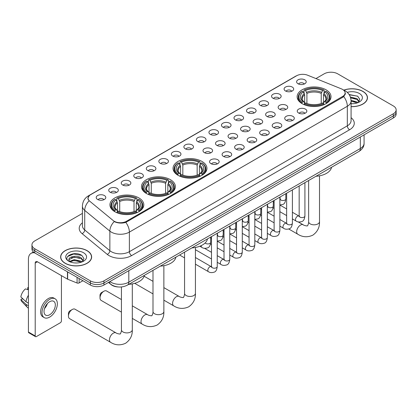 <?xml version="1.0" encoding="UTF-8"?>
<svg xmlns="http://www.w3.org/2000/svg" width="417" height="417" viewBox="0 0 417 417"><rect width="100%" height="100%" fill="white"/><g stroke="black" fill="none" stroke-linecap="round" stroke-linejoin="round"><path stroke-width="0.63" d="M201.974 161.447A16.946 9.784 0 0 0 183.506 159.325A16.946 9.784 0 0 0 173.045 168.364A16.946 9.784 0 0 0 178.012 175.286A16.946 9.784 0 0 0 196.48 177.407A16.946 9.784 0 0 0 206.941 168.364A16.946 9.784 0 0 0 201.974 161.447M170.412 179.67A16.946 9.784 0 0 0 151.944 177.548A16.946 9.784 0 0 0 141.483 186.587A16.946 9.784 0 0 0 146.445 193.509A16.946 9.784 0 0 0 164.913 195.63A16.946 9.784 0 0 0 175.375 186.587A16.946 9.784 0 0 0 170.412 179.67M138.851 197.893A16.946 9.784 0 0 0 120.383 195.771A16.946 9.784 0 0 0 109.921 204.81A16.946 9.784 0 0 0 114.883 211.732A16.946 9.784 0 0 0 133.351 213.848A16.946 9.784 0 0 0 143.813 204.81A16.946 9.784 0 0 0 138.851 197.893M326.058 89.811A16.946 9.784 0 0 0 307.59 87.69A16.946 9.784 0 0 0 297.128 96.728A16.946 9.784 0 0 0 302.09 103.645A16.946 9.784 0 0 0 320.558 105.767A16.946 9.784 0 0 0 331.02 96.728A16.946 9.784 0 0 0 326.058 89.811M285.494 90.984A4.795 2.768 180 0 1 284.545 90.202A4.795 2.768 180 0 1 286.13 86.762A4.795 2.768 180 0 1 292.275 87.07A4.795 2.768 180 0 1 293.229 90.202A4.795 2.768 180 0 1 285.494 90.984M291.692 91.271A2.877 1.663 0 0 0 290.92 90.463A2.877 1.663 0 0 0 288.084 90.041A2.877 1.663 0 0 0 286.078 91.271M272.968 98.219A4.795 2.768 180 0 1 272.02 97.432A4.795 2.768 180 0 1 273.604 93.992A4.795 2.768 180 0 1 279.75 94.299A4.795 2.768 180 0 1 280.704 97.432A4.795 2.768 180 0 1 272.968 98.219M279.166 98.506A2.877 1.663 0 0 0 278.394 97.698A2.877 1.663 0 0 0 275.559 97.276A2.877 1.663 0 0 0 273.552 98.506M260.443 105.449A4.795 2.768 180 0 1 259.494 104.667A4.795 2.768 180 0 1 261.078 101.227A4.795 2.768 180 0 1 267.224 101.534A4.795 2.768 180 0 1 268.178 104.667A4.795 2.768 180 0 1 260.443 105.449M266.64 105.736A2.877 1.663 0 0 0 265.869 104.928A2.877 1.663 0 0 0 263.033 104.505A2.877 1.663 0 0 0 261.026 105.736M247.917 112.679A4.795 2.768 180 0 1 246.968 111.897A4.795 2.768 180 0 1 248.553 108.456A4.795 2.768 180 0 1 254.698 108.764A4.795 2.768 180 0 1 255.652 111.897A4.795 2.768 180 0 1 247.917 112.679M254.115 112.971A2.877 1.663 0 0 0 253.343 112.157A2.877 1.663 0 0 0 250.508 111.735A2.877 1.663 0 0 0 248.501 112.971M235.391 119.914A4.795 2.768 180 0 1 234.443 119.126A4.795 2.768 180 0 1 236.027 115.686A4.795 2.768 180 0 1 242.173 115.994A4.795 2.768 180 0 1 243.127 119.126A4.795 2.768 180 0 1 235.391 119.914M241.589 120.2A2.877 1.663 0 0 0 240.817 119.392A2.877 1.663 0 0 0 237.982 118.97A2.877 1.663 0 0 0 235.975 120.2M222.866 127.143A4.795 2.768 180 0 1 221.917 126.361A4.795 2.768 180 0 1 223.502 122.921A4.795 2.768 180 0 1 229.647 123.229A4.795 2.768 180 0 1 230.601 126.361A4.795 2.768 180 0 1 222.866 127.143M229.063 127.43A2.877 1.663 0 0 0 228.292 126.622A2.877 1.663 0 0 0 225.456 126.2A2.877 1.663 0 0 0 223.449 127.43M210.34 134.373A4.795 2.768 180 0 1 209.391 133.591A4.795 2.768 180 0 1 210.976 130.151A4.795 2.768 180 0 1 217.127 130.458A4.795 2.768 180 0 1 218.075 133.591A4.795 2.768 180 0 1 210.34 134.373M216.538 134.665A2.877 1.663 0 0 0 215.766 133.852A2.877 1.663 0 0 0 212.931 133.435A2.877 1.663 0 0 0 210.924 134.665M197.814 141.608A4.795 2.768 180 0 1 196.866 140.826A4.795 2.768 180 0 1 198.45 137.381A4.795 2.768 180 0 1 204.601 137.693A4.795 2.768 180 0 1 205.55 140.826A4.795 2.768 180 0 1 197.814 141.608M204.012 141.895A2.877 1.663 0 0 0 203.241 141.087A2.877 1.663 0 0 0 200.405 140.665A2.877 1.663 0 0 0 198.398 141.895M185.289 148.838A4.795 2.768 180 0 1 184.34 148.056A4.795 2.768 180 0 1 185.925 144.616A4.795 2.768 180 0 1 192.075 144.923A4.795 2.768 180 0 1 193.024 148.056A4.795 2.768 180 0 1 185.289 148.838M191.486 149.124A2.877 1.663 0 0 0 190.715 148.316A2.877 1.663 0 0 0 187.879 147.894A2.877 1.663 0 0 0 185.873 149.124M172.763 156.067A4.795 2.768 180 0 1 171.814 155.286A4.795 2.768 180 0 1 173.404 151.845A4.795 2.768 180 0 1 179.55 152.153A4.795 2.768 180 0 1 180.498 155.286A4.795 2.768 180 0 1 172.763 156.067M178.961 156.359A2.877 1.663 0 0 0 178.189 155.546A2.877 1.663 0 0 0 175.354 155.129A2.877 1.663 0 0 0 173.347 156.359M160.237 163.302A4.795 2.768 180 0 1 159.289 162.521A4.795 2.768 180 0 1 160.879 159.075A4.795 2.768 180 0 1 167.024 159.388A4.795 2.768 180 0 1 167.973 162.521A4.795 2.768 180 0 1 160.237 163.302M166.44 163.589A2.877 1.663 0 0 0 165.664 162.781A2.877 1.663 0 0 0 162.828 162.359A2.877 1.663 0 0 0 160.821 163.589M147.712 170.532A4.795 2.768 180 0 1 146.763 169.75A4.795 2.768 180 0 1 148.353 166.31A4.795 2.768 180 0 1 154.498 166.618A4.795 2.768 180 0 1 155.447 169.75A4.795 2.768 180 0 1 147.712 170.532M153.915 170.819A2.877 1.663 0 0 0 153.138 170.011A2.877 1.663 0 0 0 150.302 169.589A2.877 1.663 0 0 0 148.296 170.819M135.186 177.767A4.795 2.768 180 0 1 134.238 176.98A4.795 2.768 180 0 1 135.827 173.54A4.795 2.768 180 0 1 141.973 173.847A4.795 2.768 180 0 1 142.922 176.98A4.795 2.768 180 0 1 135.186 177.767M141.389 178.054A2.877 1.663 0 0 0 140.612 177.241A2.877 1.663 0 0 0 137.782 176.824A2.877 1.663 0 0 0 135.77 178.054M122.661 184.997A4.795 2.768 180 0 1 121.712 184.215A4.795 2.768 180 0 1 123.302 180.769A4.795 2.768 180 0 1 129.447 181.082A4.795 2.768 180 0 1 130.396 184.215A4.795 2.768 180 0 1 122.661 184.997M128.863 185.284A2.877 1.663 0 0 0 128.087 184.476A2.877 1.663 0 0 0 125.256 184.053A2.877 1.663 0 0 0 123.244 185.284M110.135 192.227A4.795 2.768 180 0 1 109.186 191.445A4.795 2.768 180 0 1 110.776 188.004A4.795 2.768 180 0 1 116.922 188.312A4.795 2.768 180 0 1 117.87 191.445A4.795 2.768 180 0 1 110.135 192.227M116.338 192.513A2.877 1.663 0 0 0 115.561 191.705A2.877 1.663 0 0 0 112.731 191.283A2.877 1.663 0 0 0 110.724 192.513M97.609 199.462A4.795 2.768 180 0 1 96.661 198.674A4.795 2.768 180 0 1 98.25 195.234A4.795 2.768 180 0 1 104.396 195.542A4.795 2.768 180 0 1 105.345 198.674A4.795 2.768 180 0 1 97.609 199.462M103.812 199.748A2.877 1.663 0 0 0 103.035 198.935A2.877 1.663 0 0 0 100.205 198.518A2.877 1.663 0 0 0 98.198 199.748M298.019 83.754A4.795 2.768 180 0 1 297.071 82.973A4.795 2.768 180 0 1 298.655 79.532A4.795 2.768 180 0 1 304.801 79.84A4.795 2.768 180 0 1 305.755 82.973A4.795 2.768 180 0 1 298.019 83.754M304.217 84.041A2.877 1.663 0 0 0 303.446 83.233A2.877 1.663 0 0 0 300.61 82.811A2.877 1.663 0 0 0 298.603 84.041M279.546 109.249A4.795 2.768 180 0 1 278.598 108.467A4.795 2.768 180 0 1 280.188 105.021A4.795 2.768 180 0 1 286.333 105.334A4.795 2.768 180 0 1 287.282 108.467A4.795 2.768 180 0 1 279.546 109.249M285.749 109.535A2.877 1.663 0 0 0 284.973 108.728A2.877 1.663 0 0 0 282.137 108.305A2.877 1.663 0 0 0 280.13 109.535M267.021 116.479A4.795 2.768 180 0 1 266.072 115.697A4.795 2.768 180 0 1 267.662 112.256A4.795 2.768 180 0 1 273.807 112.564A4.795 2.768 180 0 1 274.756 115.697A4.795 2.768 180 0 1 267.021 116.479M273.224 116.765A2.877 1.663 0 0 0 272.447 115.957A2.877 1.663 0 0 0 269.611 115.535A2.877 1.663 0 0 0 267.605 116.765M254.495 123.708A4.795 2.768 180 0 1 253.546 122.926A4.795 2.768 180 0 1 255.136 119.486A4.795 2.768 180 0 1 261.282 119.794A4.795 2.768 180 0 1 262.23 122.926A4.795 2.768 180 0 1 254.495 123.708M260.698 124A2.877 1.663 0 0 0 259.921 123.187A2.877 1.663 0 0 0 257.091 122.77A2.877 1.663 0 0 0 255.079 124M241.969 130.943A4.795 2.768 180 0 1 241.021 130.161A4.795 2.768 180 0 1 242.611 126.716A4.795 2.768 180 0 1 248.756 127.029A4.795 2.768 180 0 1 249.705 130.161A4.795 2.768 180 0 1 241.969 130.943M248.172 131.23A2.877 1.663 0 0 0 247.396 130.422A2.877 1.663 0 0 0 244.565 130A2.877 1.663 0 0 0 242.553 131.23M229.444 138.173A4.795 2.768 180 0 1 228.495 137.391A4.795 2.768 180 0 1 230.085 133.951A4.795 2.768 180 0 1 236.23 134.258A4.795 2.768 180 0 1 237.179 137.391A4.795 2.768 180 0 1 229.444 138.173M235.647 138.46A2.877 1.663 0 0 0 234.87 137.652A2.877 1.663 0 0 0 232.04 137.229A2.877 1.663 0 0 0 230.033 138.46M216.918 145.408A4.795 2.768 180 0 1 215.97 144.621A4.795 2.768 180 0 1 217.559 141.181A4.795 2.768 180 0 1 223.705 141.488A4.795 2.768 180 0 1 224.654 144.621A4.795 2.768 180 0 1 216.918 145.408M223.121 145.695A2.877 1.663 0 0 0 222.344 144.881A2.877 1.663 0 0 0 219.514 144.464A2.877 1.663 0 0 0 217.507 145.695M204.393 152.638A4.795 2.768 180 0 1 203.444 151.856A4.795 2.768 180 0 1 205.034 148.41A4.795 2.768 180 0 1 211.179 148.723A4.795 2.768 180 0 1 212.128 151.856A4.795 2.768 180 0 1 204.393 152.638M210.595 152.924A2.877 1.663 0 0 0 209.819 152.116A2.877 1.663 0 0 0 206.988 151.694A2.877 1.663 0 0 0 204.982 152.924M298.655 113.049A4.795 2.768 180 0 1 297.702 112.262A4.795 2.768 180 0 1 299.291 108.821A4.795 2.768 180 0 1 305.437 109.129A4.795 2.768 180 0 1 306.386 112.262A4.795 2.768 180 0 1 298.655 113.049M304.853 113.335A2.877 1.663 0 0 0 304.082 112.522A2.877 1.663 0 0 0 301.246 112.105A2.877 1.663 0 0 0 299.239 113.335M286.13 120.278A4.795 2.768 180 0 1 285.176 119.497A4.795 2.768 180 0 1 286.766 116.051A4.795 2.768 180 0 1 292.911 116.364A4.795 2.768 180 0 1 293.86 119.497A4.795 2.768 180 0 1 286.13 120.278M292.327 120.565A2.877 1.663 0 0 0 291.556 119.757A2.877 1.663 0 0 0 288.72 119.335A2.877 1.663 0 0 0 286.714 120.565M273.604 127.508A4.795 2.768 180 0 1 272.65 126.726A4.795 2.768 180 0 1 274.24 123.286A4.795 2.768 180 0 1 280.386 123.594A4.795 2.768 180 0 1 281.334 126.726A4.795 2.768 180 0 1 273.604 127.508M279.802 127.795A2.877 1.663 0 0 0 279.03 126.987A2.877 1.663 0 0 0 276.195 126.565A2.877 1.663 0 0 0 274.188 127.795M261.078 134.743A4.795 2.768 180 0 1 260.125 133.956A4.795 2.768 180 0 1 261.714 130.516A4.795 2.768 180 0 1 267.86 130.823A4.795 2.768 180 0 1 268.809 133.956A4.795 2.768 180 0 1 261.078 134.743M267.276 135.03A2.877 1.663 0 0 0 266.505 134.217A2.877 1.663 0 0 0 263.669 133.8A2.877 1.663 0 0 0 261.662 135.03M248.553 141.973A4.795 2.768 180 0 1 247.599 141.191A4.795 2.768 180 0 1 249.189 137.746A4.795 2.768 180 0 1 255.334 138.058A4.795 2.768 180 0 1 256.283 141.191A4.795 2.768 180 0 1 248.553 141.973M254.751 142.26A2.877 1.663 0 0 0 253.979 141.452A2.877 1.663 0 0 0 251.143 141.029A2.877 1.663 0 0 0 249.137 142.26M236.027 149.203A4.795 2.768 180 0 1 235.073 148.421A4.795 2.768 180 0 1 236.663 144.98A4.795 2.768 180 0 1 242.809 145.288A4.795 2.768 180 0 1 243.757 148.421A4.795 2.768 180 0 1 236.027 149.203M242.225 149.489A2.877 1.663 0 0 0 241.453 148.681A2.877 1.663 0 0 0 238.618 148.259A2.877 1.663 0 0 0 236.611 149.489M223.502 156.438A4.795 2.768 180 0 1 222.548 155.65A4.795 2.768 180 0 1 224.137 152.21A4.795 2.768 180 0 1 230.283 152.518A4.795 2.768 180 0 1 231.237 155.65A4.795 2.768 180 0 1 223.502 156.438M229.699 156.724A2.877 1.663 0 0 0 228.928 155.911A2.877 1.663 0 0 0 226.092 155.494A2.877 1.663 0 0 0 224.085 156.724M210.976 163.667A4.795 2.768 180 0 1 210.022 162.885A4.795 2.768 180 0 1 211.612 159.44A4.795 2.768 180 0 1 217.757 159.753A4.795 2.768 180 0 1 218.711 162.885A4.795 2.768 180 0 1 210.976 163.667M217.174 163.954A2.877 1.663 0 0 0 216.402 163.146A2.877 1.663 0 0 0 213.567 162.724A2.877 1.663 0 0 0 211.56 163.954M341.429 88.873A8.632 4.983 180 0 1 342.581 89.431A8.632 4.983 180 0 1 345.109 92.96A8.632 4.983 180 0 1 342.581 96.483L126.44 221.271A8.632 4.983 180 0 1 113.262 220.603L89.613 201.103A8.632 4.983 180 0 1 88.05 198.247A8.632 4.983 180 0 1 90.578 194.723L296.596 75.779A8.632 4.983 180 0 1 307.652 75.222L341.429 88.873M118.313 286.969A9.591 5.536 180 0 1 111.125 284.623L108.462 282.429M351.078 106.658A15.507 8.955 0 0 0 367.471 97.724A15.507 8.955 0 0 0 362.931 91.391A15.507 8.955 0 0 0 343.827 90.103M87.101 250.643A15.507 8.955 0 0 0 70.197 248.699A15.507 8.955 0 0 0 60.627 256.971A15.507 8.955 0 0 0 65.167 263.304A15.507 8.955 0 0 0 82.066 265.243A15.507 8.955 0 0 0 91.641 256.971A15.507 8.955 0 0 0 87.101 250.643M345.448 93.325L343.759 96.572L342.92 97.182L125.804 222.402C122.197 223.439 118.647 223.309 115.16 222.016L114.227 221.563A11.191 7.485 129.5 0 0 109.859 231.122L84.719 210.392A12.791 7.386 180 0 1 82.404 206.154L82.404 225.738A12.791 7.386 0 0 0 84.719 229.97L109.859 250.7A12.791 7.386 0 0 0 111.292 251.686A12.791 7.386 0 0 0 129.379 251.686L347.33 125.851A12.791 7.386 0 0 0 351.078 120.633L351.078 101.05A12.791 7.386 180 0 1 347.33 106.272A11.191 6.463 -120 0 0 343.759 96.572M82.404 213.41L34.757 240.917A9.591 5.536 0 0 0 31.947 244.831L31.947 249.012A9.591 5.536 0 0 0 34.757 252.926L90.374 285.035L90.374 282.95A9.591 5.536 0 0 0 103.942 282.95L393.34 115.869A9.591 5.536 0 0 0 396.15 111.949A9.591 5.536 0 0 1 393.34 115.869L103.942 282.95A9.591 5.536 0 0 1 90.374 282.95L34.757 250.836L90.374 282.95L90.374 280.86A9.591 5.536 0 0 0 103.942 280.86L393.34 113.778A9.591 5.536 0 0 0 396.15 109.864A9.591 5.536 0 0 0 393.34 105.944L337.723 73.835A9.591 5.536 0 0 0 324.155 73.835L315.95 78.573M31.947 246.921A9.591 5.536 0 0 0 34.757 250.836A9.591 5.536 0 0 1 31.947 246.921M351.078 117.703A15.987 9.231 180 0 1 349.592 129.77L131.636 255.6A15.987 9.231 180 0 1 109.03 255.6A15.987 9.231 180 0 1 107.237 254.37L82.097 233.64A3.195 2.137 -50.5 0 0 84.719 229.97L84.719 210.392A11.191 7.485 129.5 0 1 89.056 200.869L87.831 198.242L89.41 195.552M31.947 244.831A9.591 5.536 0 0 0 34.757 248.751L90.374 280.86M90.374 285.035A9.591 5.536 0 0 0 103.942 285.035L393.34 117.954A9.591 5.536 0 0 0 396.15 114.039L396.15 109.864M351.078 106.57A15.346 8.861 0 0 0 367.314 97.724A15.346 8.861 0 0 0 362.816 91.459A15.346 8.861 0 0 0 343.962 90.161M351.078 103.624L352.641 103.729M351.051 100.309L357.077 101.983L357.922 102.66M351.078 101.138L357.228 102.916M350.363 97.015L357.077 98.667L359.152 101.534M350.624 97.833L357.077 99.496L358.985 101.753M351.078 103.718A10.425 6.02 0 0 0 359.334 101.977A10.425 6.02 0 0 0 359.334 93.465A10.425 6.02 0 0 0 347.252 92.355M358.167 102.561L359.798 99.355L357.734 96.238L349.086 94.508M349.279 94.8L357.593 96.145M350.676 98.016L355.284 98.584M351.078 101.326L355.284 101.899M65.281 263.236A15.346 8.861 0 0 0 82.008 265.16A15.346 8.861 0 0 0 91.479 256.971A15.346 8.861 0 0 0 86.986 250.706A15.346 8.861 0 0 0 70.259 248.787A15.346 8.861 0 0 0 60.783 256.971A15.346 8.861 0 0 0 65.281 263.236M74.398 262.908L76.811 262.976M69.608 261.376L74.262 259.603L81.242 261.235L82.086 261.912M70.035 261.824L74.262 260.432L81.393 262.168M69.681 261.699L68.935 259.947A7.225 4.17 0 0 0 70.103 261.881M83.317 260.787L81.242 257.92C76.905 254.683 67.981 256.679 68.935 259.947L68.909 259.629M68.951 260.052L69.154 259.515L74.262 257.117L81.242 258.748L83.155 261M82.337 261.808L83.968 258.603L81.904 255.491C74.591 250.236 61.591 257.159 69.097 261.407L69.467 261.636M83.504 252.718A10.425 6.02 0 0 0 68.763 252.718A10.425 6.02 0 0 0 68.763 261.23A10.425 6.02 0 0 0 83.504 261.23A10.425 6.02 0 0 0 83.504 252.718M67.575 256.538L73.694 254.026L81.763 255.397M71.396 257.758L73.694 257.341L79.454 257.836M71.396 261.073L73.694 260.656L79.454 261.151M301.783 103.468L302.242 102.254A15.22 8.788 0 0 1 302.242 91.203L303.284 91.808A13.751 7.939 0 0 0 303.284 101.654L304.321 102.238L304.655 103.473M304.655 102.968L304.655 94.706L303.284 91.808M304.045 93.116L304.045 90.155L304.499 89.9A15.22 8.788 0 0 1 323.644 89.9L322.596 90.505A13.751 7.939 0 0 0 305.546 90.505L306.912 93.398L306.912 103.505M321.231 103.505L321.231 93.398L322.596 90.505M315.982 176.266A17.587 10.154 0 0 0 331.557 167.274M304.045 104.344A15.862 9.158 0 0 0 324.098 104.344L323.644 103.562A15.22 8.788 0 0 1 304.499 103.562L304.045 104.615M324.098 104.615L324.098 104.344M302.242 91.203L301.783 91.464A15.862 9.158 0 0 0 298.212 97.25A15.862 9.158 0 0 0 301.783 103.041M323.644 89.9L324.098 90.155L324.098 93.116M304.499 103.562L305.546 102.957A13.751 7.939 0 0 0 322.596 102.957L323.644 103.562M303.284 101.654L302.242 102.254M305.546 90.505L304.499 89.9M304.321 93.59A12.296 7.099 0 0 0 304.321 102.238L304.379 102.28C302.633 100.586 301.918 99.439 302.242 98.834A11.832 6.828 0 0 1 304.655 94.706M326.36 103.041A15.862 9.158 0 0 0 329.93 97.25A15.862 9.158 0 0 0 326.36 91.464L325.906 91.203A15.22 8.788 0 0 1 325.906 102.254L326.36 103.468M325.906 102.254L324.859 101.654A13.751 7.939 0 0 0 324.859 91.808L325.906 91.203M324.859 91.808L323.493 94.706L323.493 102.968L323.827 102.238L324.859 101.654M323.493 94.706A11.832 6.828 0 0 1 325.901 98.834C326.224 99.444 325.515 100.591 323.769 102.28L323.827 102.238A12.296 7.099 0 0 0 323.827 93.59M323.493 103.473L323.493 102.968M177.705 175.104L178.158 173.894A15.22 8.788 0 0 1 178.158 162.838L179.206 163.443A13.751 7.939 0 0 0 179.206 173.29L180.238 173.873L180.571 175.109M180.571 174.608L180.571 166.341L179.206 163.443M179.967 164.751L179.967 161.796L180.42 161.535A15.22 8.788 0 0 1 199.566 161.535L198.518 162.14A13.751 7.939 0 0 0 181.468 162.14L182.834 165.033L182.834 175.145M197.152 175.145L197.152 165.033L198.518 162.14M191.903 247.906A17.587 10.154 0 0 0 207.473 238.915M179.967 175.984A15.862 9.158 0 0 0 200.019 175.984L199.566 175.197A15.22 8.788 0 0 1 180.42 175.197L179.967 176.255M200.019 176.255L200.019 175.984M178.158 162.838L177.705 163.099A15.862 9.158 0 0 0 174.134 168.89A15.862 9.158 0 0 0 177.705 174.676M199.566 161.535L200.019 161.796L200.019 164.751M180.42 175.197L181.468 174.593A13.751 7.939 0 0 0 198.518 174.593L199.566 175.197M179.206 173.29L178.158 173.894M181.468 162.14L180.42 161.535M180.238 165.226A12.296 7.099 0 0 0 180.238 173.873L180.3 173.915C178.549 172.226 177.84 171.079 178.163 170.475A11.832 6.828 0 0 1 180.571 166.341M202.281 174.676A15.862 9.158 0 0 0 205.852 168.89A15.862 9.158 0 0 0 202.281 163.099L201.828 162.838A15.22 8.788 0 0 1 201.828 173.894L202.281 175.104M201.828 173.894L200.78 173.29A13.751 7.939 0 0 0 200.78 163.443L201.828 162.838M200.78 163.443L199.415 166.341L199.415 174.608L199.748 173.873L200.78 173.29M199.415 166.341A11.832 6.828 0 0 1 201.823 170.475C202.146 171.079 201.432 172.226 199.686 173.915L199.748 173.873A12.296 7.099 0 0 0 199.748 165.226M199.415 175.109L199.415 174.608M100.007 297.91L100.007 295.299A2.236 1.293 -60 0 1 101.592 292.557L103.854 291.254A5.437 3.138 120 0 0 100.007 297.91A5.437 3.138 120 0 0 101.133 300.396L121.43 312.119M146.143 193.326L146.596 192.117A15.22 8.788 0 0 1 146.596 181.061L147.644 181.666A13.751 7.939 0 0 0 147.644 191.512L148.676 192.096L149.01 193.332M149.01 192.826L149.01 184.564L147.644 181.666M148.405 182.974L148.405 180.019L148.859 179.758A15.22 8.788 0 0 1 168.004 179.758L166.956 180.363A13.751 7.939 0 0 0 149.906 180.363L151.272 183.256L151.272 193.368M165.591 193.368L165.591 183.256L166.956 180.363M160.342 266.124A17.587 10.154 0 0 0 175.911 257.138M148.405 194.207A15.862 9.158 0 0 0 168.458 194.207L168.004 193.42A15.22 8.788 0 0 1 148.859 193.42L148.405 194.478M168.458 194.478L168.458 194.207M146.596 181.061L146.143 181.322A15.862 9.158 0 0 0 142.572 187.113A15.862 9.158 0 0 0 146.143 192.899M168.004 179.758L168.458 180.019L168.458 182.974M148.859 193.42L149.906 192.816A13.751 7.939 0 0 0 166.956 192.816L168.004 193.42M147.644 191.512L146.596 192.117M149.906 180.363L148.859 179.758M148.676 183.449A12.296 7.099 0 0 0 148.676 192.096L148.733 192.138C146.987 190.449 146.278 189.302 146.602 188.698A11.832 6.828 0 0 1 149.01 184.564M170.72 192.899A15.862 9.158 0 0 0 174.29 187.113A15.862 9.158 0 0 0 170.72 181.322L170.261 181.061A15.22 8.788 0 0 1 170.261 192.117L170.72 193.326M170.261 192.117L169.219 191.512A13.751 7.939 0 0 0 169.219 181.666L170.261 181.061M169.219 181.666L167.848 184.564L167.848 192.826L168.181 192.096L169.219 191.512M167.848 184.564A11.832 6.828 0 0 1 170.261 188.698C170.584 189.302 169.87 190.449 168.124 192.138L168.181 192.096A12.296 7.099 0 0 0 168.181 183.449M167.848 193.332L167.848 192.826M121.43 299.562L106.57 290.983A5.437 3.138 120 0 0 103.854 291.254L101.592 292.557M68.445 316.133L68.445 313.521A2.236 1.293 -60 0 1 70.03 310.78L72.287 309.477A5.437 3.138 120 0 0 68.445 316.133A5.437 3.138 120 0 0 69.571 318.619L110.583 342.3A5.437 3.138 -60 0 1 109.749 337.942A5.437 3.138 -60 0 1 113.304 333.152A5.437 3.138 -60 0 1 116.02 332.886C116.64 333.626 120.758 334.371 120.179 333.835C120.351 334.606 121.764 330.665 121.43 329.758A5.437 3.138 180 0 0 123.025 331.979A5.437 3.138 180 0 0 130.714 331.979A5.437 3.138 180 0 0 132.304 329.758C132.538 335.383 130.307 339.881 125.611 343.248C120.351 345.63 115.342 345.312 110.583 342.3M114.581 211.549L115.035 210.34A15.22 8.788 0 0 1 115.035 199.284L116.082 199.889A13.751 7.939 0 0 0 116.082 209.735L117.114 210.319L117.448 211.555M117.448 211.049L117.448 202.787L116.082 199.889M116.843 201.197L116.843 198.237L117.297 197.981A15.22 8.788 0 0 1 136.442 197.981L135.395 198.586A13.751 7.939 0 0 0 118.345 198.586L119.71 201.479L119.71 211.586M134.024 211.586L134.024 201.479L135.395 198.586M128.775 284.347A17.587 10.154 0 0 0 144.35 275.356M116.843 212.425A15.862 9.158 0 0 0 136.896 212.425L136.442 211.643A15.22 8.788 0 0 1 117.297 211.643L116.843 212.701M136.896 212.701L136.896 212.425M115.035 199.284L114.581 199.545A15.862 9.158 0 0 0 111.011 205.331A15.862 9.158 0 0 0 114.581 211.122M136.442 197.981L136.896 198.237L136.896 201.197M117.297 211.643L118.345 211.038A13.751 7.939 0 0 0 135.395 211.038L136.442 211.643M116.082 209.735L115.035 210.34M118.345 198.586L117.297 197.981M117.114 201.672A12.296 7.099 0 0 0 117.114 210.319L117.172 210.361C115.426 208.667 114.711 207.52 115.04 206.921A11.832 6.828 0 0 1 117.448 202.787M139.158 211.122A15.862 9.158 0 0 0 142.729 205.331A15.862 9.158 0 0 0 139.158 199.545L138.699 199.284A15.22 8.788 0 0 1 138.699 210.34L139.158 211.549M138.699 210.34L137.657 209.735A13.751 7.939 0 0 0 137.657 199.889L138.699 199.284M137.657 199.889L136.286 202.787L136.286 211.049L136.62 210.319L137.657 209.735M136.286 202.787A11.832 6.828 0 0 1 138.699 206.921C139.023 207.525 138.308 208.672 136.562 210.361L136.62 210.319A12.296 7.099 0 0 0 136.62 201.672M136.286 211.555L136.286 211.049M116.02 332.886L75.008 309.206A5.437 3.138 120 0 0 72.287 309.477L70.03 310.78M79.126 278.546L79.126 282.919L82.915 280.73M34.647 252.864A12.791 7.386 -120 0 0 31.077 253.338A12.791 7.386 -120 0 0 28.429 259.192L28.429 332.031L35.21 335.946L35.21 263.106A3.195 1.845 60 0 1 35.872 261.647A3.195 1.845 60 0 1 37.473 261.803L67.445 279.109L67.445 271.795M35.21 335.946A1.6 0.923 120 0 0 35.539 336.681L28.757 332.761A1.6 0.923 -60 0 1 28.429 332.031M35.539 336.681A1.6 0.923 120 0 0 36.342 336.597L60.309 322.763A1.6 0.923 120 0 0 61.435 320.803L61.435 275.637M79.126 282.919A1.6 0.923 180 0 1 77.082 283.018L67.658 279.208A1.6 0.923 180 0 1 67.445 279.109M49.68 314.746A7.996 4.613 120 0 0 54.903 307.704A7.996 4.613 120 0 0 53.678 301.298A7.996 4.613 120 0 0 49.68 301.694A7.996 4.613 120 0 0 44.457 308.736A7.996 4.613 120 0 0 45.682 315.143A7.996 4.613 120 0 0 49.68 314.746M44.515 308.554A7.996 4.613 120 0 0 47.382 303.581M28.429 287.798L27.751 287.594L27.751 289.2L28.429 289.591M55.117 298.807L53.762 298.025A10.873 6.276 120 0 0 48.325 298.562A10.873 6.276 120 0 0 41.22 308.142A10.873 6.276 120 0 0 42.888 316.852L44.244 317.634A10.873 6.276 120 0 0 49.68 317.097A10.873 6.276 120 0 0 56.78 307.517A10.873 6.276 120 0 0 55.117 298.807A10.873 6.276 120 0 0 49.68 299.343A10.873 6.276 120 0 0 42.576 308.924A10.873 6.276 120 0 0 44.244 317.634M28.429 295.272A10.55 6.093 120 0 0 26.026 301.772L20.85 296.93A8.314 4.801 120 0 1 25.489 288.898L28.429 289.789M28.429 303.159L26.026 301.772M23.649 299.552L22.242 298.739L20.85 299.542L26.026 304.384L28.429 305.77M26.026 304.384A10.55 6.093 120 0 0 27.329 307.334A10.55 6.093 120 0 0 28.127 307.96L28.429 308.137M28.429 287.402A8.314 4.801 120 0 0 27.751 287.594M20.85 299.542A8.314 4.801 120 0 0 21.835 301.611L27.329 307.334M126.44 221.271L126.44 222.152M342.581 96.483L342.581 97.38M131.636 255.6A3.195 1.845 60 0 1 129.379 251.686L129.379 232.107A12.791 7.386 180 0 1 111.292 232.107A12.791 7.386 180 0 1 109.859 231.122L109.859 250.7A3.195 2.137 -50.5 0 1 107.237 254.37M351.078 101.05C350.859 96.452 348.841 93.001 345.015 90.708L343.399 89.921A11.191 5.239 112 0 0 343.248 89.864M125.804 222.402A11.191 6.463 60 0 1 129.379 232.107L347.33 106.272L347.33 125.851A3.195 1.845 60 0 0 349.592 129.77M89.629 195.375A11.191 6.463 -120 0 0 88.467 195.813C84.641 198.106 82.618 201.557 82.404 206.154M88.467 195.813L295.658 76.191A11.191 6.463 60 0 1 296.503 75.831M82.097 233.64A15.987 9.231 180 0 1 82.404 222.808M103.942 280.86L103.942 285.035M393.34 113.778L393.34 117.954M34.757 248.751L34.757 252.926M109.864 281.616A12.791 7.386 0 0 0 110.724 282.168A12.791 7.386 0 0 0 128.811 282.168L360.33 148.499A12.791 7.386 0 0 0 364.077 143.276C364.171 146.45 362.482 149.166 359.006 151.428L127.487 285.092A6.396 3.69 60 0 0 128.811 282.168L128.811 270.68M360.33 137.011L360.33 148.499A6.396 3.69 60 0 1 359.006 151.428M109.348 281.918A6.396 4.279 129.5 0 0 110.463 283.998L108.519 282.392M319.511 175.828L319.511 221.677A5.437 3.138 180 0 1 317.916 223.898A5.437 3.138 180 0 1 310.227 223.898A5.437 3.138 180 0 1 308.637 221.677C308.966 222.584 307.553 226.525 307.381 225.753C307.965 226.29 303.847 225.545 303.227 224.805L298.15 221.875M319.511 221.677C319.74 227.301 317.509 231.8 312.818 235.167C307.558 237.549 302.549 237.231 297.79 234.218A5.437 3.138 -60 0 1 296.956 229.861A5.437 3.138 -60 0 1 300.506 225.071A5.437 3.138 -60 0 1 303.227 224.805M321.231 93.398A11.832 6.828 0 0 0 306.912 93.398M321.564 92.282A12.296 7.099 0 0 0 306.578 92.282M195.427 247.469L195.427 293.313A5.437 3.138 180 0 1 193.837 295.533A5.437 3.138 180 0 1 186.149 295.533A5.437 3.138 180 0 1 184.559 293.313C184.887 294.225 183.475 298.165 183.303 297.389C183.887 297.926 179.769 297.18 179.143 296.44L163.865 287.621M195.427 293.313C195.662 298.942 193.431 303.435 188.739 306.803C183.475 309.185 178.466 308.867 173.712 305.854A5.437 3.138 -60 0 1 172.878 301.496A5.437 3.138 -60 0 1 176.427 296.706A5.437 3.138 -60 0 1 179.143 296.44M197.152 165.033A11.832 6.828 0 0 0 182.834 165.033M197.486 163.917A12.296 7.099 0 0 0 182.5 163.917M163.865 265.692L163.865 311.535A5.437 3.138 180 0 1 162.276 313.756A5.437 3.138 180 0 1 154.587 313.756A5.437 3.138 180 0 1 152.997 311.535C153.326 312.442 151.913 316.383 151.741 315.612C152.32 316.149 148.202 315.403 147.582 314.663L132.304 305.838M163.865 311.535C164.1 317.16 161.869 321.658 157.173 325.025C151.913 327.408 146.904 327.09 142.145 324.077A5.437 3.138 -60 0 1 141.316 319.719A5.437 3.138 -60 0 1 144.866 314.929A5.437 3.138 -60 0 1 147.582 314.663M165.591 183.256A11.832 6.828 0 0 0 151.272 183.256M165.924 182.14A12.296 7.099 0 0 0 150.938 182.14M134.024 201.479A11.832 6.828 0 0 0 119.71 201.479M134.363 200.363A12.296 7.099 0 0 0 119.377 200.363M304.921 182.651L304.921 215.933A2.877 1.663 180 0 1 303.946 217.179A2.877 1.663 180 0 1 300.011 217.111A2.877 1.663 180 0 1 299.166 215.933L299.072 216.553L299.333 216.345M304.921 215.933C304.53 219.274 303.493 221.14 301.819 221.531C299.442 222.271 297.529 222.105 296.086 221.036A2.877 1.663 -60 0 1 295.643 218.732A2.877 1.663 -60 0 1 297.524 216.194A2.877 1.663 -60 0 1 297.649 216.126A2.877 1.663 -60 0 1 298.963 216.053L299.547 216.282M292.395 189.886L292.395 223.168A2.877 1.663 180 0 1 291.42 224.414A2.877 1.663 180 0 1 287.485 224.341A2.877 1.663 180 0 1 286.641 223.168L286.547 223.788L286.807 223.575M292.395 223.168C292.004 226.509 290.967 228.375 289.294 228.766C286.917 229.501 285.004 229.334 283.56 228.271A2.877 1.663 -60 0 1 283.117 225.962A2.877 1.663 -60 0 1 284.999 223.429A2.877 1.663 -60 0 1 285.124 223.356A2.877 1.663 -60 0 1 286.437 223.283L287.021 223.517M279.87 197.116L279.87 230.398A2.877 1.663 180 0 1 278.895 231.643A2.877 1.663 180 0 1 274.959 231.571A2.877 1.663 180 0 1 274.115 230.398L274.021 231.018L274.282 230.804M279.87 230.398C279.479 233.739 278.441 235.605 276.768 235.996C274.391 236.731 272.478 236.564 271.034 235.501A2.877 1.663 -60 0 1 270.591 233.192A2.877 1.663 -60 0 1 272.473 230.658A2.877 1.663 -60 0 1 272.598 230.591A2.877 1.663 -60 0 1 273.912 230.518L274.495 230.747M267.344 204.346L267.344 237.627A2.877 1.663 180 0 1 266.369 238.873A2.877 1.663 180 0 1 262.434 238.805A2.877 1.663 180 0 1 261.589 237.627L261.495 238.248L261.756 238.039M267.344 237.627C266.953 240.969 265.916 242.835 264.242 243.226C261.866 243.966 259.953 243.799 258.509 242.73A2.877 1.663 -60 0 1 258.066 240.427A2.877 1.663 -60 0 1 259.947 237.888A2.877 1.663 -60 0 1 260.072 237.82A2.877 1.663 -60 0 1 261.386 237.747L261.97 237.977M254.818 211.581L254.818 244.862A2.877 1.663 180 0 1 253.844 246.108A2.877 1.663 180 0 1 249.908 246.035A2.877 1.663 180 0 1 249.064 244.862L248.97 245.483L249.23 245.269M254.818 244.862C254.427 248.204 253.39 250.07 251.717 250.461C249.34 251.196 247.427 251.029 245.983 249.965A2.877 1.663 -60 0 1 245.54 247.656A2.877 1.663 -60 0 1 247.422 245.123A2.877 1.663 -60 0 1 247.547 245.05A2.877 1.663 -60 0 1 248.86 244.977L249.444 245.212M242.293 218.81L242.293 252.092A2.877 1.663 180 0 1 241.318 253.338A2.877 1.663 180 0 1 237.382 253.265A2.877 1.663 180 0 1 236.538 252.092L236.444 252.712L236.705 252.499M242.293 252.092C241.902 255.433 240.864 257.299 239.191 257.69C236.814 258.425 234.901 258.264 233.457 257.195A2.877 1.663 -60 0 1 233.014 254.891A2.877 1.663 -60 0 1 234.896 252.353A2.877 1.663 -60 0 1 235.021 252.285A2.877 1.663 -60 0 1 236.335 252.212L236.919 252.441M229.767 226.04L229.767 259.322A2.877 1.663 180 0 1 228.792 260.568A2.877 1.663 180 0 1 224.857 260.5A2.877 1.663 180 0 1 224.012 259.322L223.924 259.942L224.179 259.734M229.767 259.322C229.376 262.663 228.339 264.529 226.666 264.925C224.289 265.66 222.376 265.493 220.932 264.425A2.877 1.663 -60 0 1 220.489 262.121A2.877 1.663 -60 0 1 222.37 259.582A2.877 1.663 -60 0 1 222.496 259.515A2.877 1.663 -60 0 1 223.809 259.442L224.393 259.671M217.241 233.275L217.241 266.557A2.877 1.663 180 0 1 216.267 267.803A2.877 1.663 180 0 1 212.331 267.73A2.877 1.663 180 0 1 211.487 266.557L211.398 267.177L211.654 266.963M217.241 266.557C216.85 269.898 215.813 271.764 214.14 272.155C211.763 272.89 209.85 272.723 208.406 271.66A2.877 1.663 -60 0 1 207.963 269.351A2.877 1.663 -60 0 1 209.845 266.817A2.877 1.663 -60 0 1 209.97 266.744A2.877 1.663 -60 0 1 211.283 266.671L211.867 266.906M285.817 193.681L285.817 198.873A2.877 1.663 180 0 1 284.842 200.118A2.877 1.663 180 0 1 280.907 200.051A2.877 1.663 180 0 1 280.062 198.873L280.062 197.006M273.291 200.916L273.291 206.102A2.877 1.663 180 0 1 272.317 207.353A2.877 1.663 180 0 1 268.381 207.28A2.877 1.663 180 0 1 267.537 206.102L267.537 204.236M260.766 208.146L260.766 213.337A2.877 1.663 180 0 1 259.791 214.583A2.877 1.663 180 0 1 255.856 214.51A2.877 1.663 180 0 1 255.011 213.337L255.011 211.471M248.24 215.375L248.24 220.567A2.877 1.663 180 0 1 247.265 221.813A2.877 1.663 180 0 1 243.33 221.745A2.877 1.663 180 0 1 242.486 220.567L242.486 218.701M235.714 222.61L235.714 227.802A2.877 1.663 180 0 1 234.74 229.048A2.877 1.663 180 0 1 230.804 228.975A2.877 1.663 180 0 1 229.96 227.802L229.96 225.931M223.189 229.84L223.189 235.032A2.877 1.663 180 0 1 222.214 236.277A2.877 1.663 180 0 1 218.279 236.204A2.877 1.663 180 0 1 217.434 235.032L217.434 233.166M210.663 237.07L210.663 242.261A2.877 1.663 180 0 1 209.688 243.507A2.877 1.663 180 0 1 205.753 243.439A2.877 1.663 180 0 1 205.164 242.944M199.842 246.223L201.828 247.364A2.877 1.663 -60 0 1 201.265 245.603M35.21 263.106L37.473 261.803M67.658 271.92L67.658 279.208M77.082 283.018L77.082 277.362M88.05 198.247L88.05 199.362M345.109 92.96L345.109 94.789M295.658 76.191L297.707 75.237M127.487 285.092C122.343 287.678 117.198 287.678 112.048 285.092L110.463 283.998M364.077 143.276L364.077 134.847M367.314 99.006L367.314 97.724M91.479 258.253L91.479 256.971M60.783 258.253L60.783 256.971M297.79 234.218L288.736 228.99M298.212 100.179L298.212 97.25M329.93 100.179L329.93 97.25M308.637 180.509L308.637 221.677M173.712 305.854L163.865 300.172M152.997 293.896L134.717 283.341M174.134 171.814L174.134 168.89M205.852 171.814L205.852 168.89M152.997 281.339L144.12 276.221M184.559 252.144L184.559 293.313M142.145 324.077L132.304 318.395M142.572 190.037L142.572 187.113M174.29 190.037L174.29 187.113M152.997 270.367L152.997 311.535M132.304 283.909L132.304 329.758M111.011 208.26L111.011 205.331M142.729 208.26L142.729 205.331M121.43 286.953L121.43 329.758M296.086 221.036L292.395 218.909M286.641 215.584L279.87 211.674M274.115 208.354L273.119 207.781M299.166 185.977L299.166 215.933M298.963 216.053L292.395 212.263M286.641 208.938L279.87 205.028M283.56 228.271L279.87 226.139M274.115 222.819L267.344 218.909M261.589 215.584L260.594 215.01M286.641 193.207L286.641 223.168M286.437 223.283L279.87 219.493M274.115 216.173L267.344 212.263M271.034 235.501L267.344 233.369M261.589 230.048L254.818 226.139M249.064 222.819L248.068 222.24M274.115 200.436L274.115 230.398M273.912 230.518L267.344 226.728M261.589 223.403L254.818 219.493M258.509 242.73L254.818 240.604M249.064 237.278L242.293 233.369M236.538 230.048L235.542 229.475M261.589 207.671L261.589 237.627M261.386 237.747L254.818 233.958M249.064 230.632L242.293 226.728M245.983 249.965L242.293 247.834M236.538 244.513L229.767 240.604M224.012 237.278L223.017 236.705M249.064 214.901L249.064 244.862M248.86 244.977L242.293 241.188M236.538 237.867L229.767 233.958M233.457 257.195L229.767 255.068M224.012 251.743L217.241 247.834M211.487 244.513L210.491 243.935M236.538 222.131L236.538 252.092M236.335 252.212L229.767 248.423M224.012 245.097L217.241 241.188M220.932 264.425L217.241 262.298M211.487 258.973L195.427 249.705M224.012 229.366L224.012 259.322M223.809 259.442L217.241 255.652M211.487 252.327L204.544 248.318M208.406 271.66L195.427 264.164M184.559 257.888L179.581 255.016M211.487 236.595L211.487 266.557M211.283 266.671L195.427 257.518M280.443 199.222L279.859 198.992M279.87 204.95L282.71 204.471C284.389 204.08 285.421 202.214 285.817 198.873M274.115 202.323L273.291 201.849M280.229 199.284L279.969 199.493L280.062 198.873M267.917 206.451L267.333 206.222M267.344 212.18L270.185 211.706C271.863 211.315 272.895 209.449 273.291 206.102M261.589 209.553L260.766 209.079M267.704 206.514L267.443 206.728L267.537 206.102M255.392 213.686L254.808 213.457M254.818 219.415L257.659 218.935C259.338 218.544 260.37 216.678 260.766 213.337M249.064 216.788L248.24 216.308M255.178 213.744L254.917 213.957L255.011 213.337M242.866 220.916L242.282 220.687M242.293 226.645L245.139 226.165C246.812 225.774 247.844 223.908 248.24 220.567M236.538 224.018L235.714 223.543M242.652 220.979L242.392 221.187L242.486 220.567M230.34 228.151L229.757 227.917M229.767 233.874L232.613 233.4C234.286 233.009 235.318 231.143 235.714 227.802M224.012 231.247L223.189 230.773M230.127 228.208L229.866 228.422L229.96 227.802M217.815 235.381L217.231 235.152M217.241 241.109L220.087 240.63C221.761 240.239 222.793 238.373 223.189 235.032M211.487 238.482L210.663 238.003M217.601 235.438L217.34 235.652L217.434 235.032M201.828 247.364C203.246 248.428 205.154 248.595 207.562 247.86C209.235 247.469 210.272 245.603 210.663 242.261M31.077 253.338L33.438 251.972"/></g></svg>
